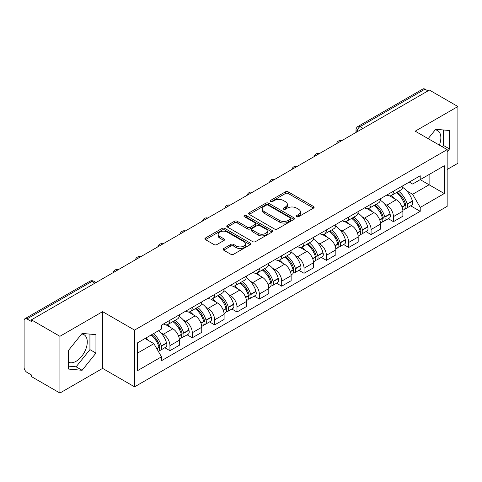 <?xml version="1.0" encoding="UTF-8"?>
<svg xmlns="http://www.w3.org/2000/svg" width="482" height="482" viewBox="0 0 482 482"><rect width="100%" height="100%" fill="white"/><g stroke="black" fill="none" stroke-linecap="round" stroke-linejoin="round"><path stroke-width="0.72" d="M296.629 216.725A1.392 0.801 0 0 0 298.593 216.725L313.535 208.097A1.988 1.151 0 0 0 314.119 207.284A1.988 1.151 0 0 0 313.535 206.477L288.224 191.86A1.988 1.151 0 0 0 285.41 191.86L270.468 200.488A1.392 0.801 0 0 0 270.065 201.054A1.392 0.801 0 0 0 270.468 201.621A1.392 0.801 0 0 0 272.438 201.621L274.372 200.506A6.362 3.675 0 0 1 283.374 200.506L285.483 201.723A6.362 3.675 0 0 1 287.344 204.32A6.362 3.675 0 0 1 285.483 206.923L283.549 208.037A1.392 0.801 0 0 0 283.139 208.604A1.392 0.801 0 0 0 283.549 209.176A1.392 0.801 0 0 0 285.519 209.176L287.453 208.055A6.362 3.675 0 0 1 296.448 208.055L298.557 209.272A6.362 3.675 0 0 1 300.425 211.875A6.362 3.675 0 0 1 298.557 214.472L296.629 215.587A1.392 0.801 0 0 0 296.219 216.153A1.392 0.801 0 0 0 296.629 216.725L296.629 215.587M435.246 129.845A15.804 9.122 -60 0 1 437.578 130.556A15.804 9.122 -60 0 1 439.355 145.118M81.675 333.978A15.804 9.122 -60 0 1 84.007 334.695A15.804 9.122 -60 0 1 86.429 347.353A15.804 9.122 -60 0 1 76.102 361.283A15.804 9.122 -60 0 1 68.299 362.115M223.678 248.531A1.988 1.151 0 0 0 223.094 249.339A1.988 1.151 0 0 0 223.678 250.152L230.782 254.255A1.988 1.151 0 0 0 233.595 254.255L250.188 244.675A1.988 1.151 0 0 0 250.767 243.862A1.988 1.151 0 0 0 250.188 243.048L224.871 228.438A1.988 1.151 0 0 0 222.063 228.438L205.471 238.018A1.988 1.151 0 0 0 204.886 238.825A1.988 1.151 0 0 0 205.471 239.638L214.044 244.591A1.988 1.151 0 0 0 216.858 244.591L223.961 240.494A1.988 1.151 0 0 0 224.54 239.681A1.988 1.151 0 0 0 223.961 238.867L219.708 236.409A5.32 3.073 0 0 1 218.147 234.24A5.32 3.073 0 0 1 221.431 231.402A5.32 3.073 0 0 1 227.227 232.071L243.892 241.687A5.32 3.073 0 0 1 245.452 243.862A5.32 3.073 0 0 1 242.169 246.7A5.32 3.073 0 0 1 236.367 246.031L233.595 244.428A1.988 1.151 0 0 0 230.782 244.428L223.678 248.531L223.678 250.152M134.556 330.098L102.606 311.655L59.919 336.303L31.408 319.843L429.39 90.068L457.9 106.528L415.207 131.176L447.157 149.619L134.556 330.098L134.556 386.841L447.157 206.362L447.157 149.619M274.511 229.004A1.988 1.151 0 0 0 277.325 229.004L293.918 219.424A1.988 1.151 0 0 0 294.502 218.611A1.988 1.151 0 0 0 293.918 217.798L268.607 203.187A1.988 1.151 0 0 0 265.793 203.187L249.2 212.767A1.988 1.151 0 0 0 248.622 213.58A1.988 1.151 0 0 0 249.2 214.388L274.511 229.004M244.904 217.027A1.392 0.801 0 0 1 246.32 217.219L246.32 215.568L272.053 230.426A1.988 1.151 0 0 1 272.637 231.233A1.988 1.151 0 0 1 272.053 232.047L255.46 241.627A1.988 1.151 0 0 1 252.646 241.627L227.335 227.016L227.335 225.389A1.988 1.151 0 0 0 226.751 226.203A1.988 1.151 0 0 0 227.335 227.016M227.335 225.389L234.439 221.292A1.988 1.151 0 0 1 237.246 221.292L247.513 227.215A1.988 1.151 0 0 0 250.327 227.215L255.038 224.498A1.988 1.151 0 0 0 255.623 223.684A1.988 1.151 0 0 0 255.038 222.877L244.35 216.701A1.392 0.801 0 0 1 243.94 216.135A1.392 0.801 0 0 1 244.802 215.394A1.392 0.801 0 0 1 246.32 215.568M59.919 336.303L59.919 393.041L31.408 376.581L31.408 374.93L26.968 372.363A4.055 2.338 -120 0 1 24.1 367.404L24.1 320.584A4.055 2.338 -120 0 1 24.937 318.729L89.839 281.265A4.055 2.338 60 0 1 91.863 281.464L26.968 318.933A4.055 2.338 -120 0 0 24.937 318.729M447.157 169.471L457.9 163.271L457.9 106.528M59.919 393.041L102.606 368.393L134.556 386.841M31.408 319.843L31.408 321.494L26.968 318.933M363.06 128.363L360.054 126.627A4.055 2.338 60 0 0 358.024 126.429L422.925 88.959A4.055 2.338 60 0 1 424.949 89.158L360.054 126.627A4.055 2.338 120 0 0 357.186 131.592L357.186 131.755M427.956 90.893L424.949 89.158M393.433 191.227A9.321 5.38 60 0 1 391.498 195.409L400.958 189.95A9.321 5.38 -120 0 0 402.886 185.769M384.455 203.826L386.841 205.205A9.321 5.38 60 0 1 393.433 216.617L402.886 211.158A9.321 5.38 -120 0 0 396.294 199.747L389.528 195.837M402.886 211.158L402.886 216.207L393.433 221.666L388.305 218.701M391.498 195.409A9.321 5.38 60 0 1 386.913 194.987M393.433 216.617L393.433 221.666M371.08 204.127A9.321 5.38 60 0 1 369.152 208.314L378.605 202.85A9.321 5.38 -120 0 0 380.539 198.668M365.952 231.607L371.08 234.565L380.539 229.107L380.539 224.064A9.321 5.38 -120 0 0 373.948 212.646L367.182 208.742M369.152 208.314A9.321 5.38 60 0 1 364.567 207.893M362.109 216.731L364.494 218.105A9.321 5.38 60 0 1 371.08 229.522L371.08 234.565M348.733 217.033A9.321 5.38 60 0 1 346.805 221.214L356.258 215.755A9.321 5.38 -120 0 0 358.186 211.574M343.606 244.507L348.733 247.471L358.186 242.012L358.186 236.963A9.321 5.38 -120 0 0 351.601 225.552L344.829 221.642M346.805 221.214A9.321 5.38 60 0 1 342.214 220.792M339.762 229.631L342.142 231.011A9.321 5.38 60 0 1 348.733 242.422L348.733 247.471M326.386 229.932A9.321 5.38 60 0 1 324.452 234.119L333.912 228.661A9.321 5.38 -120 0 0 335.84 224.473M321.259 257.412L326.386 260.37L335.84 254.912L335.84 249.869A9.321 5.38 -120 0 0 329.248 238.451L322.482 234.547M324.452 234.119A9.321 5.38 60 0 1 319.867 233.698M317.409 242.536L319.795 243.91A9.321 5.38 60 0 1 326.386 255.327L326.386 260.37M304.034 242.838A9.321 5.38 60 0 1 302.106 247.019L311.559 241.56A9.321 5.38 -120 0 0 313.493 237.379M298.906 270.318L304.034 273.276L313.493 267.817L313.493 262.768A9.321 5.38 -120 0 0 306.901 251.357L300.135 247.447M302.106 247.019A9.321 5.38 60 0 1 297.514 246.603M295.062 255.442L297.448 256.816A9.321 5.38 60 0 1 304.034 268.233L304.034 273.276M281.687 255.743A9.321 5.38 60 0 1 279.759 259.925L289.212 254.466A9.321 5.38 -120 0 0 291.14 250.279M276.56 283.217L281.687 286.181L291.14 280.717L291.14 275.674A9.321 5.38 -120 0 0 284.555 264.263L277.783 260.352M279.759 259.925A9.321 5.38 60 0 1 275.168 259.503M272.71 268.341L275.095 269.721A9.321 5.38 60 0 1 281.687 281.133L281.687 286.181M259.34 268.643A9.321 5.38 60 0 1 257.406 272.824L266.865 267.365A9.321 5.38 -120 0 0 268.793 263.184M254.213 296.123L259.34 299.081L268.793 293.622L268.793 288.579A9.321 5.38 -120 0 0 262.202 277.162L255.436 273.258M257.406 272.824A9.321 5.38 60 0 1 252.821 272.408M250.363 281.247L252.749 282.621A9.321 5.38 60 0 1 259.34 294.038L259.34 299.081M236.987 281.548A9.321 5.38 60 0 1 235.059 285.73L244.513 280.271A9.321 5.38 -120 0 0 246.447 276.09M231.86 309.022L236.987 311.987L246.447 306.528L246.447 301.479A9.321 5.38 -120 0 0 239.855 290.068L233.083 286.157M235.059 285.73A9.321 5.38 60 0 1 230.468 285.308M228.016 294.147L230.396 295.526A9.321 5.38 60 0 1 236.987 306.938L236.987 311.987M214.641 294.448A9.321 5.38 60 0 1 212.707 298.635L222.166 293.177A9.321 5.38 -120 0 0 224.094 288.989M209.513 321.928L214.641 324.886L224.094 319.427L224.094 314.385A9.321 5.38 -120 0 0 217.503 302.967L210.736 299.063M212.707 298.635A9.321 5.38 60 0 1 208.122 298.213M205.663 307.052L208.049 308.426A9.321 5.38 60 0 1 214.641 319.843L214.641 324.886M192.288 307.353A9.321 5.38 60 0 1 190.36 311.535L199.813 306.076A9.321 5.38 -120 0 0 201.747 301.895M187.161 334.833L192.288 337.792L201.747 332.333L201.747 327.284A9.321 5.38 -120 0 0 195.156 315.873L188.39 311.962M190.36 311.535A9.321 5.38 60 0 1 185.775 311.113M183.317 319.958L185.703 321.331A9.321 5.38 60 0 1 192.288 332.743L192.288 337.792M169.941 320.253A9.321 5.38 60 0 1 168.013 324.44L177.466 318.982A9.321 5.38 -120 0 0 179.394 314.794M164.814 347.733L169.941 350.691L179.394 345.233L179.394 340.19A9.321 5.38 -120 0 0 172.809 328.772L166.037 324.868M168.013 324.44A9.321 5.38 60 0 1 163.422 324.018M160.97 332.857L163.35 334.237A9.321 5.38 60 0 1 169.941 345.648L169.941 350.691M409.26 182.088L412.628 184.028L444.29 165.748L429.107 174.514L429.107 184.775L412.628 194.288L406.808 190.926M137.418 353.173L153.897 343.666L161.488 356.813L137.418 370.712L137.418 342.919L161.488 329.025L161.488 325.133L420.22 175.755L420.22 179.647L444.29 193.541L420.22 207.435L412.628 194.288M444.29 165.748L444.29 193.541M161.488 356.813L161.488 360.705L420.22 211.327L420.22 207.435M447.157 151.896L449.519 148.956L449.519 130.52L435.692 129.284L428.161 138.653M102.606 311.655L102.606 368.393M68.299 369.049L82.121 370.284L95.948 353.089L95.948 334.653L82.121 333.417L68.299 350.619L68.299 369.049M153.897 343.666L145.016 338.533M410.652 205.802L420.22 211.327M442.386 146.865L443.5 145.48L443.5 129.983M443.5 145.48L449.519 148.956M68.299 366.115L76.102 366.814L89.929 349.613L89.929 334.116M76.102 366.814L82.121 370.284M89.929 349.613L95.948 353.089M297.183 216.918L298.557 216.123A6.362 3.675 0 0 0 300.425 213.526L300.425 211.875M287.344 204.32L287.344 205.977A6.362 3.675 0 0 1 285.483 208.573L284.103 209.369M313.511 208.116L288.224 193.517A1.988 1.151 0 0 0 285.41 193.517L271.029 201.819M293.893 219.437L268.607 204.838A1.988 1.151 0 0 0 265.793 204.838L249.23 214.406M290.405 219.177A1.392 0.801 0 0 0 290.809 218.611A1.392 0.801 0 0 0 290.405 218.045L268.185 205.218A1.392 0.801 0 0 0 266.215 205.218L264.178 206.392A6.362 3.675 0 0 0 262.316 208.989A6.362 3.675 0 0 0 264.178 211.586L279.367 220.358A6.362 3.675 0 0 0 288.363 220.358L290.405 219.177L290.405 220.834A1.392 0.801 0 0 0 290.809 220.268L290.809 218.611M262.316 208.989L262.316 210.646A6.362 3.675 0 0 0 264.178 213.243L264.178 211.586M290.405 220.834L288.363 222.009A6.362 3.675 0 0 1 279.367 222.009L264.178 213.243M227.359 227.028L234.439 222.943L234.439 221.292M255.623 223.684L255.623 225.341A1.988 1.151 0 0 1 255.038 226.154L250.327 228.872A1.988 1.151 0 0 1 247.513 228.872L237.246 222.943A1.988 1.151 0 0 0 234.439 222.943M246.32 217.219L272.029 232.065M258.165 233.366A5.32 3.073 0 0 0 263.961 234.035A5.32 3.073 0 0 0 267.245 231.197A5.32 3.073 0 0 0 265.69 229.022L259.816 225.636A1.988 1.151 0 0 0 257.008 225.636L252.297 228.354A1.988 1.151 0 0 0 251.712 229.167A1.988 1.151 0 0 0 252.297 229.98L258.165 233.366L258.165 235.023A5.32 3.073 0 0 0 263.961 235.686A5.32 3.073 0 0 0 267.245 232.848L267.245 231.197M251.712 229.167L251.712 230.818A1.988 1.151 0 0 0 252.297 231.631L252.297 229.98M258.165 235.023L252.297 231.631M245.452 243.862L245.452 245.513A5.32 3.073 0 0 1 242.169 248.351A5.32 3.073 0 0 1 236.367 247.688L233.595 246.085A1.988 1.151 0 0 0 230.782 246.085L223.702 250.17M218.147 234.24L218.147 235.897A5.32 3.073 0 0 0 219.708 238.066L219.708 236.409M223.931 240.506L219.708 238.066M250.158 244.687L224.871 230.089A1.988 1.151 0 0 0 222.063 230.089L205.495 239.656L205.471 238.018M396.951 192.264A12.767 7.369 60 0 1 397.011 192.3A12.767 7.369 60 0 1 405.41 203.753L405.489 204.019A2.482 1.434 60 0 1 405.097 205.965A2.482 1.434 60 0 1 405.037 205.995M396.391 192.583A15.4 8.893 60 0 1 404.85 205.29L404.928 205.555A5.115 2.952 60 0 1 404.121 209.574L402.85 210.309M404.994 208.441A5.115 2.952 -120 0 0 406.41 208.248A5.115 2.952 -120 0 0 407.218 204.229L407.145 203.964A15.4 8.893 -120 0 0 398.68 191.264M402.693 187.402A15.4 8.893 60 0 1 412.375 200.946L412.447 201.211A5.115 2.952 60 0 1 411.64 205.23L406.41 208.248M391.137 195.59A15.4 8.893 60 0 1 394.354 198.62M401.843 198.644L403.802 199.777M374.598 205.169A12.767 7.369 60 0 1 374.665 205.205A12.767 7.369 60 0 1 383.063 216.659L383.136 216.924A2.482 1.434 60 0 1 382.744 218.87A2.482 1.434 60 0 1 382.69 218.9M374.044 205.489A15.4 8.893 60 0 1 382.503 218.195L382.581 218.46A5.115 2.952 60 0 1 381.768 222.473L380.497 223.208M382.648 221.346A5.115 2.952 -120 0 0 384.064 221.154A5.115 2.952 -120 0 0 384.871 217.135L384.799 216.87A15.4 8.893 -120 0 0 376.334 204.163M380.346 200.307A15.4 8.893 60 0 1 390.022 213.851L390.101 214.116A5.115 2.952 60 0 1 389.293 218.135L384.064 221.154M368.79 208.489A15.4 8.893 60 0 1 372.008 211.526M379.491 211.55L381.455 212.683M352.252 218.069A12.767 7.369 60 0 1 352.318 218.105A12.767 7.369 60 0 1 360.717 229.559L360.789 229.824A2.482 1.434 60 0 1 360.397 231.776A2.482 1.434 60 0 1 360.343 231.806M351.691 218.394A15.4 8.893 60 0 1 360.156 231.095L360.229 231.36A5.115 2.952 60 0 1 359.421 235.379L358.15 236.114M360.295 234.246A5.115 2.952 -120 0 0 361.717 234.053A5.115 2.952 -120 0 0 362.524 230.041L362.446 229.775A15.4 8.893 -120 0 0 353.987 217.069M357.993 213.207A15.4 8.893 60 0 1 367.676 226.757L367.754 227.016A5.115 2.952 60 0 1 366.941 231.035L361.717 234.053M346.444 221.395A15.4 8.893 60 0 1 349.655 224.431M357.144 224.449L359.108 225.582M329.905 230.974A12.767 7.369 60 0 1 329.965 231.011A12.767 7.369 60 0 1 338.364 242.464L338.442 242.729A2.482 1.434 60 0 1 338.051 244.675A2.482 1.434 60 0 1 337.99 244.705M329.345 231.294A15.4 8.893 60 0 1 337.804 244L337.882 244.266A5.115 2.952 60 0 1 337.075 248.278L335.803 249.013M337.948 247.152A5.115 2.952 -120 0 0 339.364 246.959A5.115 2.952 -120 0 0 340.172 242.94L340.099 242.675A15.4 8.893 -120 0 0 331.634 229.974M335.647 226.112A15.4 8.893 60 0 1 345.329 239.656L345.401 239.922A5.115 2.952 60 0 1 344.594 243.94L339.364 246.959M324.091 234.294A15.4 8.893 60 0 1 327.308 237.331M334.791 237.355L336.755 238.488M307.552 243.874A12.767 7.369 60 0 1 307.618 243.91A12.767 7.369 60 0 1 316.017 255.364L316.09 255.629A2.482 1.434 60 0 1 315.698 257.581A2.482 1.434 60 0 1 315.644 257.611M306.992 244.199A15.4 8.893 60 0 1 315.457 256.9L315.529 257.165A5.115 2.952 60 0 1 314.722 261.184L313.451 261.919M315.602 260.051A5.115 2.952 -120 0 0 317.017 259.858A5.115 2.952 -120 0 0 317.825 255.846L317.746 255.581A15.4 8.893 -120 0 0 309.287 242.874M313.3 239.012A15.4 8.893 60 0 1 322.976 252.562L323.054 252.827A5.115 2.952 60 0 1 322.247 256.84L317.017 259.858M301.744 247.2A15.4 8.893 60 0 1 304.961 250.236M312.444 250.254L314.409 251.387M285.205 256.779A12.767 7.369 60 0 1 285.266 256.816A12.767 7.369 60 0 1 293.665 268.269L293.743 268.534A2.482 1.434 60 0 1 293.351 270.48A2.482 1.434 60 0 1 293.291 270.51M284.645 257.099A15.4 8.893 60 0 1 293.11 269.806L293.183 270.071A5.115 2.952 60 0 1 292.375 274.089L291.104 274.824M293.249 272.957A5.115 2.952 -120 0 0 294.665 272.764A5.115 2.952 -120 0 0 295.478 268.745L295.4 268.48A15.4 8.893 -120 0 0 286.941 255.779M290.947 251.917A15.4 8.893 60 0 1 300.629 265.462L300.702 265.727A5.115 2.952 60 0 1 299.894 269.745L294.665 272.764M279.391 260.105A15.4 8.893 60 0 1 282.609 263.136M290.098 263.16L292.062 264.293M262.853 269.679A12.767 7.369 60 0 1 262.919 269.721A12.767 7.369 60 0 1 271.318 281.175L271.39 281.44A2.482 1.434 60 0 1 270.998 283.386A2.482 1.434 60 0 1 270.944 283.416M262.298 270.004A15.4 8.893 60 0 1 270.757 282.711L270.836 282.976A5.115 2.952 60 0 1 270.028 286.989L268.751 287.724M270.902 285.856A5.115 2.952 -120 0 0 272.318 285.669A5.115 2.952 -120 0 0 273.125 281.651L273.053 281.386A15.4 8.893 -120 0 0 264.588 268.679M268.601 264.823A15.4 8.893 60 0 1 278.283 278.367L278.355 278.632A5.115 2.952 60 0 1 277.548 282.651L272.318 285.669M257.045 273.005A15.4 8.893 60 0 1 260.262 276.041M267.745 276.065L269.709 277.198M240.506 282.585A12.767 7.369 60 0 1 240.572 282.621A12.767 7.369 60 0 1 248.971 294.074L249.043 294.339A2.482 1.434 60 0 1 248.652 296.291A2.482 1.434 60 0 1 248.598 296.322M239.946 282.91A15.4 8.893 60 0 1 248.411 295.611L248.483 295.876A5.115 2.952 60 0 1 247.676 299.894L246.404 300.629M248.549 298.762A5.115 2.952 -120 0 0 249.971 298.569A5.115 2.952 -120 0 0 250.779 294.556L250.7 294.291A15.4 8.893 -120 0 0 242.241 281.584M246.248 277.722A15.4 8.893 60 0 1 255.93 291.273L256.008 291.532A5.115 2.952 60 0 1 255.201 295.55L249.971 298.569M234.698 285.91A15.4 8.893 60 0 1 237.909 288.947M245.398 288.965L247.362 290.098M218.159 295.49A12.767 7.369 60 0 1 218.219 295.526A12.767 7.369 60 0 1 226.618 306.98L226.697 307.245A2.482 1.434 60 0 1 226.305 309.191A2.482 1.434 60 0 1 226.245 309.221M217.599 295.809A15.4 8.893 60 0 1 226.058 308.516L226.136 308.781A5.115 2.952 60 0 1 225.329 312.794L224.058 313.529M226.203 311.667A5.115 2.952 -120 0 0 227.618 311.474A5.115 2.952 -120 0 0 228.426 307.456L228.354 307.191A15.4 8.893 -120 0 0 219.888 294.49M223.901 290.628A15.4 8.893 60 0 1 233.583 304.172L233.656 304.437A5.115 2.952 60 0 1 232.848 308.456L227.618 311.474M212.345 298.81A15.4 8.893 60 0 1 215.562 301.846M223.052 301.871L225.01 303.003M195.806 308.39A12.767 7.369 60 0 1 195.873 308.426A12.767 7.369 60 0 1 204.272 319.879L204.344 320.144A2.482 1.434 60 0 1 203.952 322.097A2.482 1.434 60 0 1 203.898 322.127M195.252 308.715A15.4 8.893 60 0 1 203.711 321.416L203.79 321.681A5.115 2.952 60 0 1 202.976 325.699L201.705 326.435M203.856 324.567A5.115 2.952 -120 0 0 205.272 324.374A5.115 2.952 -120 0 0 206.079 320.361L206.001 320.096A15.4 8.893 -120 0 0 197.542 307.389M201.554 303.527A15.4 8.893 60 0 1 211.23 317.078L211.309 317.343A5.115 2.952 60 0 1 210.501 321.355L205.272 324.374M189.998 311.715A15.4 8.893 60 0 1 193.216 314.752M200.699 314.77L202.663 315.903M173.46 321.295A12.767 7.369 60 0 1 173.526 321.331A12.767 7.369 60 0 1 181.919 332.785L181.997 333.05A2.482 1.434 60 0 1 181.606 334.996A2.482 1.434 60 0 1 181.551 335.026M172.899 321.614A15.4 8.893 60 0 1 181.365 334.321L181.437 334.586A5.115 2.952 60 0 1 180.63 338.605L179.358 339.34M181.503 337.472A5.115 2.952 -120 0 0 182.919 337.279A5.115 2.952 -120 0 0 183.732 333.261L183.654 332.996A15.4 8.893 -120 0 0 175.195 320.295M179.202 316.433A15.4 8.893 60 0 1 188.884 329.977L188.962 330.242A5.115 2.952 60 0 1 188.149 334.261L182.919 337.279M167.652 324.621A15.4 8.893 60 0 1 170.863 327.652M178.352 327.676L180.316 328.808M151.8 334.616A12.767 7.369 60 0 1 159.572 345.69L159.65 345.956A2.482 1.434 60 0 1 159.259 347.902A2.482 1.434 60 0 1 159.199 347.932M151.149 334.99A15.4 8.893 60 0 1 159.012 347.227L159.09 347.492A5.115 2.952 60 0 1 158.385 351.438M159.156 350.372A5.115 2.952 -120 0 0 160.572 350.185A5.115 2.952 -120 0 0 161.38 346.166L161.307 345.901A15.4 8.893 -120 0 0 153.445 333.671M158.668 330.652A15.4 8.893 60 0 1 166.537 342.883L166.609 343.148A5.115 2.952 60 0 1 165.802 347.161L160.572 350.185M145.919 338.009A15.4 8.893 60 0 1 148.516 340.557M155.999 340.575L157.963 341.714M357.331 131.67L357.186 131.592A4.055 2.338 0 0 1 355.999 129.935L355.999 132.442M192.288 332.743L201.747 327.284M214.641 319.843L224.094 314.385M236.987 306.938L246.447 301.479M259.34 294.038L268.793 288.579M281.687 281.133L291.14 275.674M304.034 268.233L313.493 262.768M326.386 255.327L335.84 249.869M348.733 242.422L358.186 236.963M371.08 229.522L380.539 224.064M169.941 345.648L179.394 340.19M163.35 334.237L172.809 328.772M185.703 321.331L195.156 315.873M208.049 308.426L217.503 302.967M230.396 295.526L239.855 290.068M252.749 282.621L262.202 277.162M275.095 269.721L284.555 264.263M297.448 256.816L306.901 251.357M319.795 243.91L329.248 238.451M342.142 231.011L351.601 225.552M364.494 218.105L373.948 212.646M386.841 205.205L396.294 199.747M341.461 140.834A4.055 2.338 120 0 0 339.671 141.865M319.114 153.734A4.055 2.338 120 0 0 317.325 154.77M296.761 166.639A4.055 2.338 120 0 0 294.978 167.67M274.415 179.539A4.055 2.338 120 0 0 272.625 180.575M252.068 192.445A4.055 2.338 120 0 0 250.279 193.481M229.715 205.35A4.055 2.338 120 0 0 227.926 206.38M207.368 218.25A4.055 2.338 120 0 0 205.579 219.286M185.022 231.155A4.055 2.338 120 0 0 183.232 232.185M162.669 244.055A4.055 2.338 120 0 0 160.88 245.091M140.322 256.96A4.055 2.338 120 0 0 138.533 257.99M117.97 269.866A4.055 2.338 120 0 0 116.18 270.896M94.87 283.199L91.863 281.464A4.055 2.338 120 0 1 93.888 281.265A4.055 4.055 0 0 0 89.839 281.265M298.557 216.123L298.557 214.472M283.549 209.176L283.549 208.037M285.483 208.573L285.483 206.923M270.468 201.621L270.468 200.488M285.41 193.517L285.41 191.86M288.224 193.517L288.224 191.86M313.535 208.097L313.535 206.477M249.2 214.388L249.2 212.767M265.793 204.838L265.793 203.187M268.607 204.838L268.607 203.187M293.918 219.424L293.918 217.798M279.367 222.009L279.367 220.358M288.363 222.009L288.363 220.358M237.246 222.943L237.246 221.292M247.513 228.872L247.513 227.215M250.327 228.872L250.327 227.215M255.038 226.154L255.038 224.498M272.053 232.047L272.053 230.426M230.782 246.085L230.782 244.428M233.595 246.085L233.595 244.428M236.367 247.688L236.367 246.031M223.961 240.494L223.961 238.867M222.063 230.089L222.063 228.438M224.871 230.089L224.871 228.438M250.188 244.675L250.188 243.048M402.127 207.17L404.928 205.555M407.218 204.229L412.447 201.211M407.145 203.964L412.375 200.946M404.85 205.272L405.609 204.832M402.03 206.917L404.85 205.29M379.78 220.075L382.581 218.46M384.871 217.135L390.101 214.116M384.799 216.87L390.022 213.851M382.497 218.177L383.262 217.731M379.683 219.822L382.503 218.195M357.427 232.981L360.229 231.36M362.524 230.041L367.754 227.016M362.446 229.775L367.676 226.757M357.337 232.728L360.91 230.637M335.08 245.88L337.882 244.266M340.172 242.94L345.401 239.922M340.099 242.675L345.329 239.656M337.798 243.982L338.563 243.543M334.984 245.627L337.804 244M312.734 258.786L315.529 257.165M317.825 255.846L323.054 252.827M317.746 255.581L322.976 252.562M315.451 256.882L316.21 256.442M312.637 258.533L315.457 256.9M290.381 271.685L293.183 270.071M295.478 268.745L300.702 265.727M295.4 268.48L300.629 265.462M290.291 271.432L293.863 269.348M268.034 284.591L270.836 282.976M273.125 281.651L278.355 278.632M273.053 281.386L278.283 278.367M270.751 282.687L271.517 282.247M267.938 284.338L270.757 282.711M245.681 297.496L248.483 295.876M250.779 294.556L256.008 291.532M250.7 294.291L255.93 291.273M248.405 295.593L249.164 295.153M245.591 297.237L248.411 295.611M223.335 310.396L226.136 308.781M228.426 307.456L233.656 304.437M228.354 307.191L233.583 304.172M223.238 310.143L226.817 308.058M200.988 323.302L203.79 321.681M206.079 320.361L211.309 317.343M206.001 320.096L211.23 317.078M200.892 323.048L204.47 320.958M178.635 336.201L181.437 334.586M183.732 333.261L188.962 330.242M183.654 332.996L188.884 329.977M181.359 334.303L182.118 333.863M178.545 335.948L181.365 334.321M156.849 348.781L159.09 347.492M161.38 346.166L166.609 343.148M161.307 345.901L166.537 342.883M159.006 347.203L159.771 346.763M156.716 348.552L159.012 347.227M341.804 140.636A4.055 4.055 0 0 0 336.605 143.636M319.458 153.535A4.055 4.055 0 0 0 314.258 156.542M297.111 166.441A4.055 4.055 0 0 0 291.911 169.441M274.758 179.346A4.055 4.055 0 0 0 269.558 182.347M252.411 192.246A4.055 4.055 0 0 0 247.212 195.246M230.059 205.151A4.055 4.055 0 0 0 224.865 208.152M207.712 218.051A4.055 4.055 0 0 0 202.512 221.057M185.365 230.956A4.055 4.055 0 0 0 180.166 233.957M163.012 243.856A4.055 4.055 0 0 0 157.813 246.862M140.666 256.761A4.055 4.055 0 0 0 135.466 259.762M118.319 269.667A4.055 4.055 0 0 0 113.119 272.667M96.057 282.512L93.888 281.265M358.024 126.429A4.055 4.055 0 0 0 355.999 129.935"/></g></svg>

